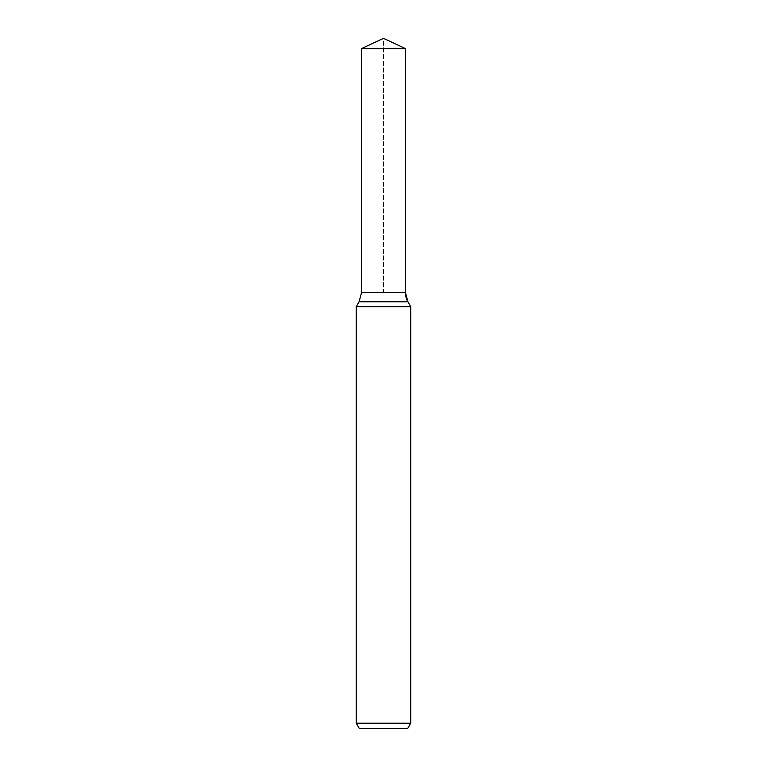 <?xml version="1.0" encoding="UTF-8"?>
<svg xmlns="http://www.w3.org/2000/svg" width="767" height="767" viewBox="0 0 767 767"><rect width="100%" height="100%" fill="white"/><g stroke="black" fill="none" stroke-linecap="round" stroke-linejoin="round"><path stroke-width="0.58" stroke-dasharray="3.83 2.88" d="M405.484 48.599L383.5 38.35L383.5 292.668L405.484 292.668L361.516 292.668L405.484 292.668L383.5 292.668L383.5 38.35L405.484 48.599L361.516 48.599M407.603 728.65L359.397 728.65M410.748 723.204L356.252 723.204M410.748 306.666L356.252 306.666M407.91 301.757L359.09 301.757"/><path stroke-width="1.15" d="M356.252 723.204L410.748 723.204L407.603 728.65L359.397 728.65L356.252 723.204L356.252 306.666L359.09 301.757L361.516 292.668L405.484 292.668L405.484 48.599L383.5 38.35L361.516 48.599L405.484 48.599L405.484 292.668L405.484 48.599M356.252 306.666L410.748 306.666L407.91 301.757A18.168 18.168 0 0 1 405.484 292.668L361.516 292.668L361.516 48.599M410.748 723.204L410.748 306.666L410.748 723.204L407.603 728.65M359.09 301.757L407.91 301.757L410.748 306.666M407.91 301.757L405.484 292.668"/></g></svg>
